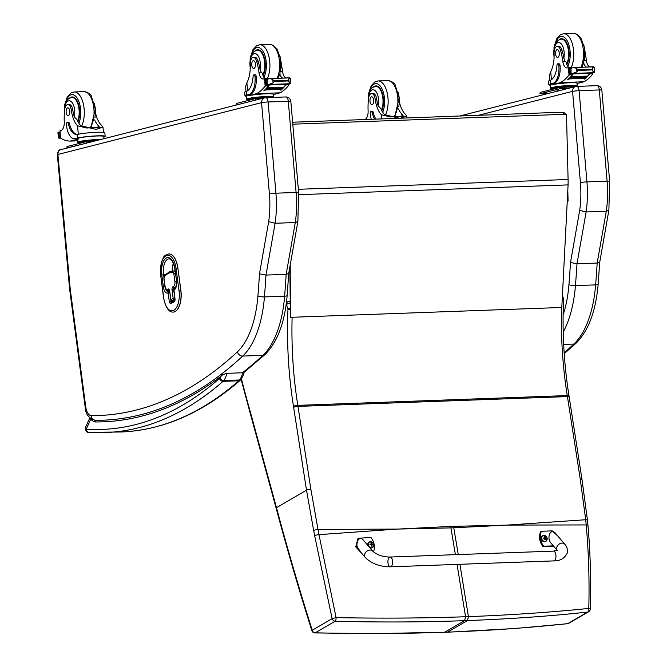 <?xml version="1.0" encoding="UTF-8"?>
<svg xmlns="http://www.w3.org/2000/svg" width="667" height="667" viewBox="0 0 667 667"><rect width="100%" height="100%" fill="white"/><g stroke="black" fill="none" stroke-linecap="round" stroke-linejoin="round"><path stroke-width="1" d="M398.858 529.023L450.684 526.43A130.09 61.964 -92.1 0 0 450.917 527.889L397.482 529.073L318.976 534.642L336.101 617.609L332.133 618.668L314.641 535.626A127.589 45.564 -97 0 0 313.673 530.557L306.52 490.212L276.48 507.67C287.093 547.515 299.008 588.369 312.223 630.232A3.26 0.6 162 0 0 311.881 630.665A3.26 3.26 0 0 0 314.891 632.916A3.26 1.192 -88.4 0 0 315.224 632.8C359.655 633.942 402.801 633.758 444.656 632.233L373.42 633.65L314.891 632.916M335.134 621.235A3.26 1.209 -88.3 0 0 336.101 617.609C380.473 618.509 423.628 618.217 465.558 616.742L464.566 620.669C422.686 622.186 379.54 622.378 335.134 621.235L315.224 632.8A3.26 2.776 59.8 0 1 312.223 630.232L332.133 618.668A3.26 2.776 -120.2 0 0 335.134 621.235M289.978 303.01A3.26 1.376 163.4 0 0 286.568 304.644L286.076 305.253M290.003 309.646A3.26 0.475 -177.5 0 1 287.969 309.321L286.568 304.644A3.26 2.518 39.2 0 1 286.91 302.476L286.36 303.151M313.673 530.557A3.26 0.617 -11.3 0 1 317.992 529.465L318.976 534.642A3.26 0.492 -10.4 0 0 314.641 535.626M505.603 525.146L453.552 526.33A130.09 61.964 -92.1 0 0 453.785 527.789L506.97 525.096L586.21 524.929C588.653 552.701 589.511 580.532 588.794 608.429A3.26 0.659 1.5 0 1 590.228 609.013C591.095 580.032 590.337 552.151 587.961 525.363A3.26 0.659 175.1 0 0 586.21 524.929L585.693 519.735L506.97 525.096M459.922 564.299L468.426 616.633L467.434 620.56C509.288 619.043 549.383 616.2 587.719 612.056A3.26 1.876 -96.4 0 0 588.794 608.429C550.433 612.331 510.313 615.074 468.426 616.633L465.558 616.742L457.062 564.399M567.359 623.745A3.26 1.884 -96.3 0 0 567.417 623.745A3.26 1.884 -96.3 0 0 567.809 623.62C529.44 627.772 489.345 630.607 447.524 632.133L444.656 632.233L464.566 620.669L467.434 620.56L447.524 632.133L444.28 632.349M568.693 623.32L588.611 611.747A3.26 2.776 59.8 0 1 587.719 612.056L567.809 623.62A3.26 2.776 -120.2 0 0 568.693 623.32A3.26 3.26 0 0 1 567.417 623.745A3.26 1.884 -96.3 0 0 567.417 623.737L515.174 628.497L447.148 632.241M562.198 299.892A3.26 0.475 2.5 0 0 563.532 299.566A3.26 3.26 0 0 0 563.398 298.491A3.26 1.376 163.4 0 0 562.306 297.849M565.608 114.257A3.26 3.26 0 0 0 562.706 112.406L562.706 112.406A3.26 2.868 90.7 0 0 562.581 112.406A3.26 1.551 87.9 0 1 564.04 114.307M562.706 112.406L558.046 112.339A3.26 3.26 0 0 0 557.879 112.348A3.26 1.551 87.9 0 1 557.879 112.348L557.879 112.348A3.26 1.551 87.9 0 1 557.92 112.348A3.26 2.868 -89.3 0 1 558.046 112.339L558.046 112.339A3.26 2.868 -89.3 0 1 558.162 112.348M567.25 202.585A3.26 3.26 0 0 0 568.059 200.35L567.367 200.408M290.22 264.957L290.42 317.334L289.837 267.108M290.42 317.334L561.806 307.47L568.084 184.892A52.193 24.862 -92.1 0 0 568.084 179.49L566.5 114.24L292.78 124.187L566.5 114.24M285.576 96.965A4.894 2.334 87.9 0 1 285.818 96.932A4.894 2.334 87.9 0 1 288.294 101.242L296.09 192.463A65.241 31.074 87.9 0 1 295.289 222.536L286.168 274.337L288.719 273.47L287.152 295.498A4.827 1.009 4.5 0 1 284.617 296.181A84.817 40.395 87.9 0 1 262.881 355.344A4.827 3.927 47.1 0 0 265.132 354.444C277.497 341.996 284.842 322.344 287.152 295.498M261.597 102.701A4.827 0.434 -4.9 0 1 268.109 101.976A4.894 2.334 -92.1 0 0 265.633 97.665A4.894 2.334 -92.1 0 0 265.399 97.699C262.881 98.074 261.606 99.725 261.564 102.651L269.401 193.93A60.414 28.773 87.9 0 1 268.676 221.644L275.112 223.27L295.289 222.536L297.866 221.519L288.711 273.512M268.676 221.644L259.488 273.803A650.433 309.771 87.9 0 1 257.921 296.006A79.99 38.094 87.9 0 1 237.419 351.801A779.706 371.336 87.9 0 1 91.312 415.658A4.827 4.244 90.2 0 0 95.539 420.327A4.827 4.244 90.2 0 0 95.681 420.327A784.534 373.637 -92.1 0 0 102.768 420.21A784.534 373.637 -92.1 0 0 242.696 356.078A84.817 40.395 -92.1 0 0 264.44 296.915L284.617 296.181A655.261 312.073 87.9 0 0 286.168 274.337L265.991 275.071L275.112 223.27A65.241 31.074 -92.1 0 0 275.913 193.197L268.109 101.976L288.294 101.242A4.827 0.434 -4.9 0 1 290.837 101.409C290.353 98.599 288.686 97.107 285.818 96.932L264.657 97.807L60.997 149.616A4.827 4.219 -104.3 0 0 57.946 154.452L261.564 102.651M265.399 97.699L264.657 97.807M259.488 273.803L265.991 275.071A655.261 312.073 -92.1 0 1 264.44 296.915A4.827 1.009 4.5 0 1 257.921 296.006M91.312 415.658A11.481 5.469 87.9 0 1 85.718 406.62L70.218 289.019L69.66 289.403L57.354 154.811C57.912 151.226 59.121 149.491 60.997 149.616M596.59 85.668A4.894 2.334 87.9 0 1 596.823 85.626A4.894 2.334 87.9 0 1 599.299 89.937L607.103 181.157A65.241 31.074 87.9 0 1 606.303 211.231L597.182 263.031L599.733 262.164L598.166 284.2A4.827 1.009 4.5 0 1 595.631 284.876A84.817 40.395 87.9 0 1 573.895 344.039A4.827 3.927 47.1 0 0 576.138 343.138C588.511 330.69 595.848 311.039 598.166 284.2M572.611 91.404A4.827 0.434 -4.9 0 1 579.123 90.67A4.894 2.334 -92.1 0 0 576.647 86.36A4.894 2.334 -92.1 0 0 576.413 86.402C573.895 86.768 572.619 88.419 572.578 91.346L580.415 182.625A60.414 28.773 87.9 0 1 579.69 210.347L586.118 211.964L606.303 211.231L608.879 210.213L599.725 262.206M563.223 332.033A84.817 40.395 -92.1 0 0 575.446 285.609L595.631 284.876A655.261 312.073 87.9 0 0 597.182 263.031L576.997 263.765L586.118 211.964A65.241 31.074 -92.1 0 0 586.927 181.891L579.123 90.67L599.299 89.937A4.827 0.434 -4.9 0 1 601.842 90.103C601.367 87.294 599.7 85.801 596.823 85.626L575.671 86.502L460.105 115.9M576.413 86.402L575.671 86.502M579.69 210.347L570.502 262.506L576.997 263.765A655.261 312.073 -92.1 0 1 575.446 285.609A4.827 1.009 4.5 0 1 568.934 284.701A79.99 38.094 87.9 0 1 563.115 315.016M171.828 300.8A1.309 0.625 -92.1 0 0 172.044 300.875A1.309 0.625 -92.1 0 0 172.169 300.842A1.309 1.126 -115.4 0 1 170.852 299.616L170.902 299.842M174.762 298.191L173.187 298.508A1.309 1.126 64.6 0 0 174.504 299.733A1.309 0.625 -92.1 0 0 174.887 299.149M172.103 300.867A1.309 0.625 -92.1 0 0 172.161 300.875A1.309 0.625 -92.1 0 0 172.286 300.842L174.621 299.733A1.309 0.625 -92.1 0 0 174.896 299.433M173.879 289.42A1.309 0.625 87.9 0 1 174.32 288.027L174.946 287.727A5.478 2.61 -92.1 0 0 176.021 286.593M168.384 290.704A5.478 2.61 -92.1 0 0 168.443 290.704A5.478 2.61 -92.1 0 0 168.959 290.57L169.351 290.387M175.188 271.769A3.26 1.551 -92.1 0 0 174.087 270.902A3.26 1.551 -92.1 0 0 174.029 270.91M173.879 290.353L173.845 290.137A1.309 1.126 -115.4 0 1 174.512 288.886M169.626 291.721A1.309 0.625 -92.1 0 0 169.418 291.529A1.309 0.625 -92.1 0 0 169.26 291.487A1.309 0.625 -92.1 0 0 169.135 291.521A1.309 1.126 64.6 0 0 168.159 292.838L169.735 292.521M173.22 312.073A17.942 8.546 -92.1 0 0 173.278 312.073A17.942 8.546 -92.1 0 0 180.857 290.237L177.864 267.959A17.942 8.546 -92.1 0 0 168.976 253.944A17.942 8.546 -92.1 0 0 168.918 253.944M95.398 420.327L95.239 421.953L95.781 420.327M223.112 372.82L221.152 376.096C221.677 375.238 223.57 374.312 226.822 373.337L242.588 372.761L243.88 373.828L243.839 371.652M219.501 378.439A693.196 330.14 87.9 0 1 86.235 429.181A3.26 2.868 93.7 0 0 89.145 432.333A696.456 331.691 -92.1 0 0 105.178 432.566A696.456 331.691 -92.1 0 0 223.036 381.357A13.048 6.211 -92.1 0 0 223.795 380.549A3.26 2.501 -141.6 0 1 220.068 377.839A9.788 4.661 87.9 0 1 219.501 378.439A3.26 2.676 48.8 0 0 223.036 381.357L238.803 380.782A3.26 2.676 48.8 0 0 240.278 380.223C202.635 413.023 162.848 430.273 120.935 431.991L88.886 432.333C86.802 432.716 85.643 431.149 85.418 427.63L85.434 427.597M90.178 418.184L90.687 419.243L86.235 429.181L85.418 427.63L89.803 417.842M220.068 377.839A14.024 6.678 87.9 0 0 221.152 376.096A786.16 374.412 -92.1 0 1 95.239 421.953A27.647 13.165 -92.1 0 1 90.687 419.243A3.26 2.551 -44.8 0 1 90.837 418.718M95.706 113.607A22.745 10.83 -92.1 0 0 101.159 124.946L102.985 127.097L96.148 129.365L89.395 127.847L100.959 127.43M89.395 127.847L86.668 128.006L77.564 125.805A22.745 10.83 87.9 0 1 71.344 110.255L72.836 110.197A7.187 3.427 87.9 0 0 69.268 104.544L67.776 104.594A7.187 3.427 87.9 0 1 71.344 110.255M64.382 113.048A10.964 5.219 87.9 0 1 68.593 100.85A10.964 5.219 87.9 0 1 74.679 110.422A10.964 5.219 87.9 0 1 74.27 116.908L76.955 119.535A22.745 10.83 -92.1 0 0 80.774 125.688L89.495 127.847M94.564 119.918A22.745 10.83 -92.1 0 0 97.949 125.062L99.3 126.863L97.832 127.547M105.153 136.351L104.844 132.775A14.799 1.334 175.1 0 0 94.172 132.408A14.799 1.334 175.1 0 0 77.672 134.375L77.097 134.476A18.493 8.804 -92.1 0 1 76.738 134.501A18.493 8.804 -92.1 0 1 68.234 123.57A2.051 0.975 -92.1 0 0 67.292 122.361A2.051 0.975 -92.1 0 0 66.4 124.646A16.008 7.629 -92.1 0 0 74.504 138.736A16.008 7.629 -92.1 0 0 75.279 138.619L77.405 138.086A14.799 1.334 -4.9 0 1 93.939 136.01A14.799 1.334 -4.9 0 1 105.153 136.351A14.799 1.334 -4.9 0 1 103.835 137.027M100.65 139.528A13.423 1.209 175.1 0 0 78.914 141.612A13.423 1.209 175.1 0 0 77.339 142.329L77.105 139.636A13.423 1.209 175.1 0 1 78.689 138.919L70.135 141.096A69.351 33.033 87.9 0 1 60.639 138.144L60.013 130.774A46.231 22.019 87.9 0 0 61.222 130.382A8.388 3.994 87.9 0 0 64.265 121.828A35.96 17.125 87.9 0 1 64.657 110.08A7.187 3.427 87.9 0 1 67.776 104.594M70.135 141.096L77.214 140.837M75.279 138.619L78.614 138.036A13.423 1.209 -4.9 0 1 93.613 136.16A13.423 1.209 -4.9 0 1 103.785 136.468L103.977 138.678M76.488 138.578A16.008 7.629 87.9 0 1 75.704 138.694L74.504 138.736M67.292 122.361L68.493 122.311A2.051 0.975 87.9 0 1 69.435 123.528A18.493 8.804 87.9 0 0 77.339 134.442M59.313 137.394L59.205 137.402A5.494 2.618 -92.1 0 0 58.729 137.285L58.062 132.425M60.589 138.102L58.904 138.169L58.729 137.285M57.946 132.616L58.346 137.46M79.49 143.372L84.834 142.013M95.423 140.862L92.555 141.112M86.201 141.671L84.817 141.788M95.581 140.82A11.381 1.026 175.1 0 0 89.611 141.237M87.169 141.487A11.381 1.026 175.1 0 0 79.465 143.122A11.381 1.026 175.1 0 0 79.473 143.155M99.616 139.795A11.381 1.026 175.1 0 0 86.952 140.529A11.381 1.026 175.1 0 0 79.381 142.154L79.465 143.122M58.321 132.45A5.494 2.618 -92.1 0 0 58.754 132.108L59.955 132.475M59.263 137.41L59.113 132.508M77.339 142.329A13.423 1.209 175.1 0 0 79.431 142.788M94.747 141.029L86.168 141.679L67.008 146.548L66.95 148.099M88.411 142.646L66.742 148.016M77.997 121.778A14.682 6.995 -92.1 0 0 79.565 109.863A14.682 6.995 -92.1 0 0 72.136 96.94A14.682 6.995 -92.1 0 0 69.86 97.849M74.27 116.908A22.745 10.83 87.9 0 1 72.836 110.197M94.431 103.643L95.756 110.755L94.956 117.951M66.141 112.248A3.919 1.868 -92.1 0 0 68.126 115.699A3.919 1.868 -92.1 0 0 69.843 111.714A3.919 1.868 -92.1 0 0 67.834 107.871A3.919 1.868 -92.1 0 0 66.141 112.248M253.393 57.379L254.886 57.32A7.187 3.427 87.9 0 1 258.096 61.197L256.603 61.256A7.187 3.427 87.9 0 0 253.393 57.379A7.187 3.427 87.9 0 0 250.242 64.741A22.745 10.83 87.9 0 1 246.882 82.725L245.548 86.31L245.998 91.546M246.398 96.24A14.799 1.334 -4.9 0 1 244.981 95.798A14.799 1.334 -4.9 0 1 246.723 95.006L248.849 94.464A16.008 7.629 -92.1 0 0 255.011 76.663A2.051 0.975 -92.1 0 0 253.977 74.862A2.051 0.975 -92.1 0 0 253.076 76.547A18.493 8.804 -92.1 0 1 246.415 91.404L246.723 95.006M244.981 95.798L244.681 92.221A14.799 1.334 175.1 0 1 245.923 91.571L246.415 91.404M273.203 94.581L280.148 92.813A69.351 33.033 -92.1 0 0 288.744 85.251L288.503 84.034M286.11 84.334A1.542 0.734 87.9 0 1 285.851 84.967A69.351 33.033 87.9 0 1 283.742 87.494M283.45 87.819A69.351 33.033 87.9 0 1 282.883 88.411M282.575 88.711A69.351 33.033 87.9 0 1 282.008 89.253M281.691 89.553A69.351 33.033 87.9 0 1 281.032 90.12L280.757 90.137A69.351 33.033 87.9 0 0 281.416 89.561M286.051 84.342A5.494 2.618 87.9 0 0 286.018 84.384A69.351 33.033 87.9 0 1 283.75 87.194M286.018 84.384L269.393 84.984A69.351 33.033 87.9 0 1 264.132 90.737L263.857 90.745A69.351 33.033 87.9 0 0 268.676 85.593L265.149 86.11A69.351 33.033 87.9 0 1 256.553 93.672L248.007 95.848L247.932 94.964L250.058 94.422L248.849 94.464M280.148 92.813L256.553 93.672M283.533 87.811L283.742 87.144L267.234 87.744A69.351 33.033 87.9 0 1 266.817 88.202L283.325 87.602M282.675 88.711L282.883 88.077L266.375 88.678A69.351 33.033 87.9 0 1 265.958 89.103L282.466 88.503M281.808 89.545L282.024 88.944L265.508 89.545A69.351 33.033 87.9 0 1 265.091 89.937L281.599 89.336M285.101 77.989L288.319 77.939M284.617 78.072A46.231 22.019 87.9 0 0 284.951 77.989A1.542 0.734 87.9 0 1 285.026 77.981A1.542 0.734 87.9 0 1 285.251 78.047M290.412 78.581L290.695 83.617L288.169 80.965L274.17 81.474L273.061 83.008L272.753 79.406L269.76 78.606L265.95 79.631A5.494 2.618 87.9 0 1 265.474 79.523L266.958 79.456M269.393 84.984A5.494 2.618 87.9 0 1 269.651 84.676L265.925 84.809A5.494 2.618 87.9 0 1 266.358 84.467L268.759 84.417L273.061 83.008M271.944 84.367L271.719 84.859L288.236 84.259L288.461 83.767L271.944 84.367A2.568 1.226 87.9 0 1 271.803 84.392L268.759 84.417M288.169 80.965L288.794 78.823L290.228 78.147L289.853 77.881L269.76 78.606M272.753 79.406L274.17 81.474M272.745 97.407A13.423 1.209 175.1 0 0 273.412 96.965A13.423 1.209 175.1 0 0 266.341 96.507A13.423 1.209 175.1 0 0 246.657 99.25L246.348 95.681A13.423 1.209 -4.9 0 1 247.932 94.964M253.977 74.862L255.178 74.821A2.051 0.975 87.9 0 1 256.22 76.622A16.008 7.629 87.9 0 1 250.058 94.422M282.783 78.139A8.388 3.994 87.9 0 1 279.848 74.012M288.427 84.034L290.003 83.934A5.494 2.618 87.9 0 1 290.245 83.725M267.242 84.275L267.2 79.381M290.82 83.433L290.228 78.147M254.152 98.941L248.808 100.3M264.749 97.782L261.873 98.032M264.057 97.957L254.127 98.716M264.966 97.741A11.381 1.026 175.1 0 0 258.929 98.157M256.487 98.416A11.381 1.026 175.1 0 0 248.783 100.05A11.381 1.026 175.1 0 0 248.791 100.083M271.394 97.457L271.369 97.14A11.381 1.026 175.1 0 0 265.374 96.748A11.381 1.026 175.1 0 0 248.699 99.075L248.783 100.05M271.719 84.859L271.469 84.409M265.508 89.545L265.291 90.145M266.375 88.678L266.158 89.311M267.234 87.744L267.025 88.411M265.925 84.809L265.424 79.506M290.695 83.617L288.461 83.792M256.603 61.256A35.96 17.125 87.9 0 1 258.954 72.294A8.388 3.994 87.9 0 0 263.123 78.989A8.388 3.994 87.9 0 0 263.298 78.973A46.231 22.019 87.9 0 0 264.524 78.739L267.851 78.606A1.542 0.734 87.9 0 1 268.326 78.931M285.826 77.956A8.388 3.994 -92.1 0 1 282.55 71.436A35.96 17.125 -92.1 0 0 281.391 64.832M265.441 78.689A8.388 3.994 87.9 0 1 262.314 73.137L261.197 72.211L258.954 72.294M264.566 78.731L266.85 80.023M264.757 78.723L267.775 78.614A1.542 0.734 87.9 0 1 267.851 78.606M265.616 85.701L266.608 84.834M268.968 84.742A1.542 0.734 87.9 0 1 268.676 85.593M273.412 96.965L273.178 94.272A13.423 1.209 175.1 0 0 263.006 93.964A13.423 1.209 175.1 0 0 248.007 95.848M266.058 79.631L266.358 84.467M246.657 99.25A13.423 1.209 175.1 0 0 248.749 99.716M257.729 99.566L236.268 105.027M255.594 99.9L255.486 98.599L236.326 103.477L236.06 104.944M255.478 50.634A14.682 6.995 87.9 0 1 257.754 49.725A14.682 6.995 87.9 0 1 264.707 59.321A14.682 6.995 87.9 0 1 263.056 75.721M258.096 61.197A35.96 17.125 87.9 0 1 259.997 69.226L261.197 72.211M255.436 64.09A3.919 1.868 -92.1 0 0 253.46 60.647A3.919 1.868 -92.1 0 0 251.734 64.632A3.919 1.868 -92.1 0 0 253.743 68.476A3.919 1.868 -92.1 0 0 255.436 64.09M399.55 102.56A22.745 10.83 -92.1 0 0 405.011 113.899L406.837 116.058L399.992 118.317L393.238 116.808L404.802 116.383M393.238 116.808L390.512 116.958L381.416 114.757A22.745 10.83 87.9 0 1 375.188 99.208L376.68 99.158A7.187 3.427 87.9 0 0 373.111 93.497L371.619 93.555A7.187 3.427 87.9 0 1 375.188 99.208M368.226 102.001A10.964 5.219 87.9 0 1 372.444 89.812A10.964 5.219 87.9 0 1 378.522 99.375A10.964 5.219 87.9 0 1 378.122 105.87L380.799 108.496A22.745 10.83 -92.1 0 0 384.626 114.641L393.338 116.8M398.416 108.871A22.745 10.83 -92.1 0 0 401.801 114.015L403.143 115.816L401.676 116.5M374.571 119.009A18.493 8.804 -92.1 0 1 372.078 112.523A2.051 0.975 -92.1 0 0 371.135 111.314A2.051 0.975 -92.1 0 0 370.252 113.607A16.008 7.629 -92.1 0 0 371.227 119.126M371.135 111.314L372.336 111.272A2.051 0.975 87.9 0 1 373.278 112.481A18.493 8.804 87.9 0 0 375.771 118.968M365.024 119.36A46.231 22.019 87.9 0 0 365.066 119.335A8.388 3.994 87.9 0 0 368.109 110.78A35.96 17.125 87.9 0 1 368.509 99.041A7.187 3.427 87.9 0 1 371.619 93.555M381.849 110.73A14.682 6.995 -92.1 0 0 383.408 98.816A14.682 6.995 -92.1 0 0 375.98 85.901A14.682 6.995 -92.1 0 0 373.703 86.81M378.122 105.87A22.745 10.83 87.9 0 1 376.68 99.158M398.274 92.605L399.6 99.716L398.799 106.912M369.985 101.209A3.919 1.868 -92.1 0 0 371.969 104.652A3.919 1.868 -92.1 0 0 373.687 100.675A3.919 1.868 -92.1 0 0 371.686 96.832A3.919 1.868 -92.1 0 0 369.985 101.209M557.245 46.331L558.738 46.273A7.187 3.427 87.9 0 1 561.947 50.158L560.455 50.208A7.187 3.427 87.9 0 0 557.245 46.331A7.187 3.427 87.9 0 0 554.085 53.702A22.745 10.83 87.9 0 1 550.725 71.686L549.391 75.271L549.841 80.507M550.242 85.193A14.799 1.334 -4.9 0 1 548.833 84.751A14.799 1.334 -4.9 0 1 550.567 83.967L552.701 83.425A16.008 7.629 -92.1 0 0 558.863 65.624A2.051 0.975 -92.1 0 0 557.82 63.824A2.051 0.975 -92.1 0 0 556.928 65.499A18.493 8.804 -92.1 0 1 550.258 80.357L550.567 83.967M548.833 84.751L548.524 81.174A14.799 1.334 175.1 0 1 549.775 80.524L550.258 80.357M577.055 83.533L583.992 81.766A69.351 33.033 -92.1 0 0 592.596 74.212L592.354 72.986M589.953 73.295A1.542 0.734 87.9 0 1 589.695 73.92A69.351 33.033 87.9 0 1 587.594 76.455M587.293 76.772A69.351 33.033 87.9 0 1 586.727 77.364M586.426 77.664A69.351 33.033 87.9 0 1 585.859 78.214M585.534 78.506A69.351 33.033 87.9 0 1 584.884 79.081L584.609 79.09A69.351 33.033 87.9 0 0 585.259 78.514M589.895 73.295A5.494 2.618 87.9 0 0 589.861 73.337A69.351 33.033 87.9 0 1 587.594 76.155M589.861 73.337L573.236 73.937A69.351 33.033 87.9 0 1 567.976 79.698L567.7 79.706A69.351 33.033 87.9 0 0 572.519 74.546L569.001 75.071A69.351 33.033 87.9 0 1 560.397 82.625L551.851 84.801L551.776 83.917L553.902 83.375L552.701 83.425M583.992 81.766L560.397 82.625M587.377 76.772L587.585 76.096L571.077 76.697A69.351 33.033 87.9 0 1 570.66 77.155L587.177 76.555M586.518 77.664L586.727 77.03L570.218 77.63A69.351 33.033 87.9 0 1 569.801 78.056L586.31 77.455M585.651 78.506L585.868 77.897L569.36 78.498A69.351 33.033 87.9 0 1 568.934 78.898L585.443 78.297M588.944 66.942L592.163 66.892M588.469 67.025A46.231 22.019 87.9 0 0 588.794 66.95A1.542 0.734 87.9 0 1 588.869 66.933A1.542 0.734 87.9 0 1 589.094 67M568.601 67.684L571.619 67.575A1.542 0.734 87.9 0 1 571.694 67.559A1.542 0.734 87.9 0 1 572.169 67.892L569.793 68.584A5.494 2.618 87.9 0 1 569.318 68.476L570.802 68.409M573.236 73.937A5.494 2.618 87.9 0 1 573.503 73.628L569.776 73.762A5.494 2.618 87.9 0 1 570.21 73.42L572.611 73.37L576.913 71.961L576.605 68.359L578.022 70.427L576.913 71.961M575.796 73.328L575.571 73.812L592.079 73.212L592.304 72.728L575.796 73.328A2.568 1.226 87.9 0 1 575.646 73.353L572.611 73.37M572.144 67.901L573.612 67.567L576.605 68.359M594.255 67.534L594.539 72.57L592.013 69.918L592.638 67.784L594.072 67.109L593.705 66.833L573.612 67.567M576.588 86.368A13.423 1.209 175.1 0 0 577.255 85.918A13.423 1.209 175.1 0 0 570.185 85.459A13.423 1.209 175.1 0 0 550.5 88.211L550.192 84.634A13.423 1.209 -4.9 0 1 551.776 83.917M557.82 63.824L559.029 63.774A2.051 0.975 87.9 0 1 560.063 65.574A16.008 7.629 87.9 0 1 553.902 83.375M586.635 67.092A8.388 3.994 87.9 0 1 583.692 62.965M592.271 72.995L593.855 72.886A5.494 2.618 87.9 0 1 594.089 72.678M571.085 73.228L571.052 68.334M594.664 72.386L594.072 67.109M557.996 87.894L552.651 89.253M569.318 86.86L565.716 86.993M559.363 87.552L557.979 87.669M571.202 86.793L569.301 86.677M573.862 86.693A11.381 1.026 175.1 0 0 569.31 86.677A11.381 1.026 175.1 0 0 562.773 87.119M560.338 87.369A11.381 1.026 175.1 0 0 552.626 89.003A11.381 1.026 175.1 0 0 552.635 89.036M575.262 86.602L575.212 86.093A11.381 1.026 175.1 0 0 569.226 85.701A11.381 1.026 175.1 0 0 552.543 88.036L552.626 89.003M575.571 73.812L575.313 73.362M569.36 78.498L569.143 79.106M570.218 77.63L570.01 78.264M571.077 76.697L570.869 77.372M569.776 73.762L569.268 68.468M594.539 72.57L592.304 72.745M560.455 50.208A35.96 17.125 87.9 0 1 562.798 61.256A8.388 3.994 87.9 0 0 566.967 67.942A8.388 3.994 87.9 0 0 567.142 67.926A46.231 22.019 87.9 0 0 568.367 67.701L571.694 67.559M589.67 66.908A8.388 3.994 -92.1 0 1 586.393 60.397A35.96 17.125 -92.1 0 0 585.234 53.785M569.284 67.65A8.388 3.994 87.9 0 1 566.158 62.089L565.041 61.172L562.798 61.256M568.409 67.692L570.694 68.976M569.46 74.654L570.452 73.787M572.82 73.704A1.542 0.734 87.9 0 1 572.519 74.546M577.255 85.918L577.03 83.225A13.423 1.209 175.1 0 0 566.85 82.925A13.423 1.209 175.1 0 0 551.851 84.801M569.901 68.584L570.21 73.42M550.5 88.211A13.423 1.209 175.1 0 0 552.593 88.669M569.118 88.169L559.438 88.853L540.287 93.722L546.898 93.822M575.071 86.652L559.33 87.56L540.178 92.43L539.903 93.897M543.572 93.397L547.782 93.138L543.572 93.397M561.581 88.819L565.783 88.553L561.581 88.819M559.321 39.586A14.682 6.995 87.9 0 1 561.606 38.678A14.682 6.995 87.9 0 1 568.559 48.274A14.682 6.995 87.9 0 1 566.9 64.674M561.947 50.158A35.96 17.125 87.9 0 1 563.84 58.179L565.041 61.172M559.288 53.052A3.919 1.868 -92.1 0 0 557.304 49.608A3.919 1.868 -92.1 0 0 555.586 53.585A3.919 1.868 -92.1 0 0 557.587 57.429A3.919 1.868 -92.1 0 0 559.288 53.052M553.81 560.897L390.42 566.817A4.894 2.334 -92.1 0 0 392.329 564.374A4.894 2.334 -92.1 0 0 392.188 559.446A4.894 2.334 -92.1 0 0 390.07 557.037A4.894 2.334 -92.1 0 0 387.919 562.006A4.894 2.334 -92.1 0 0 390.42 566.817A4.894 2.334 -92.1 0 0 392.329 564.374A4.894 2.334 -92.1 0 0 392.188 559.446A4.894 2.334 -92.1 0 0 390.07 557.037L553.452 551.117A4.894 2.334 -92.1 0 1 555.569 553.527A4.894 2.334 -92.1 0 1 555.719 558.454A4.894 2.334 -92.1 0 1 553.81 560.897C560.238 561.022 564.724 558.371 567.258 552.943C567.75 549.291 566.908 546.356 564.732 544.155A4.894 3.685 139.6 0 0 558.638 544.497A4.894 3.685 139.6 0 0 557.253 550.467L551.142 543.297C546.115 537.76 550.75 527.389 555.569 533.4L564.732 544.155M553.327 545.864L543.763 546.206A13.448 11.481 -119.7 0 1 541.446 531.266L552.193 530.882L557.845 536.076M541.446 531.266L540.704 531.691A13.448 11.481 60.3 0 0 543.03 546.632L553.652 546.24M543.763 546.206L543.03 546.632M361.039 552.543L356.311 545.631L358.621 538.269L370.894 537.444A13.448 11.481 -119.7 0 1 373.445 551.867M372.678 551.109L363.515 540.353C358.704 534.342 354.06 544.722 359.088 550.25L365.233 557.454A4.894 3.685 -40.4 0 1 364.657 554.435A4.894 3.685 -40.4 0 1 368.226 550.45A4.894 3.685 -40.4 0 1 372.678 551.109C377.072 554.986 382.875 556.962 390.07 557.037M358.621 538.269L357.879 538.686L355.753 546.923L361.597 553.193M545.764 541.396A3.21 2.743 -119.7 0 1 545.631 541.479A3.21 2.743 -119.7 0 1 544.522 541.787A3.21 2.743 -119.7 0 1 541.379 539.436A3.21 2.743 -119.7 0 1 542.454 535.893A3.21 2.743 -119.7 0 1 542.588 535.826M544.922 541.437A3.093 2.635 -119.7 0 1 541.871 537.043A3.093 2.635 -119.7 0 1 546.573 536.868A3.093 2.635 -119.7 0 1 544.922 541.437M544.831 536.551A1.709 1.459 60.3 0 0 544.472 536.56A4.169 1.667 86.8 0 1 544.697 537.294L544.239 537.927A4.169 1.184 168.4 0 0 543.388 538.052A1.709 1.459 60.3 0 0 543.455 538.444A4.169 0.575 -6.2 0 1 544.305 538.369L544.956 538.961A4.169 1.676 86.3 0 1 544.989 539.836A1.709 1.459 60.3 0 0 545.339 539.82A4.169 2.284 -90.5 0 0 545.364 538.944L545.823 538.319A4.169 0.567 -6.6 0 1 546.431 538.336A1.709 1.459 60.3 0 0 546.365 537.936A4.169 1.201 168.8 0 0 545.756 537.869L545.106 537.285A4.169 2.293 -90.9 0 0 544.831 536.551L544.831 536.677A1.584 1.351 -119.7 0 0 544.522 536.685M544.697 537.294L543.472 538.361M544.972 539.136L545.823 538.319M545.456 538.427A1.126 0.959 -119.7 0 0 545.431 538.286A2467.817 708.396 -11.2 0 0 546.24 537.961L546.365 537.936M545.431 538.286L544.372 537.644M544.18 537.652L543.638 538.402M544.631 539.303L545.181 538.552L544.631 539.303M372.344 547.674A3.21 2.743 -119.7 0 1 372.211 547.757A3.21 2.743 -119.7 0 1 371.102 548.066A3.21 2.743 -119.7 0 1 369.885 547.832M367.892 545.489A3.21 2.743 -119.7 0 1 369.034 542.179A3.21 2.743 -119.7 0 1 369.168 542.104M371.502 547.715A3.093 2.635 -119.7 0 1 368.451 543.33A3.093 2.635 -119.7 0 1 373.153 543.155A3.093 2.635 -119.7 0 1 371.502 547.715M371.411 542.83A1.709 1.459 60.3 0 0 371.052 542.846A4.169 1.667 86.8 0 1 371.277 543.58L370.819 544.205A4.169 1.184 168.4 0 0 369.968 544.33A1.709 1.459 60.3 0 0 370.027 544.722A4.169 0.575 -6.2 0 1 370.885 544.656L371.536 545.239A4.169 1.676 86.3 0 1 371.569 546.115A1.709 1.459 60.3 0 0 371.919 546.098A4.169 2.284 -90.5 0 0 371.944 545.231L372.403 544.597A4.169 0.567 -6.6 0 1 373.011 544.614A1.709 1.459 60.3 0 0 372.945 544.222A4.169 1.201 168.8 0 0 372.336 544.155L371.686 543.563A4.169 2.293 -90.9 0 0 371.411 542.83L371.411 542.963A1.584 1.351 -119.7 0 0 371.102 542.963M371.277 543.58L370.052 544.639M371.552 545.423L372.403 544.597M372.036 544.706A1.126 0.959 -119.7 0 0 372.011 544.572A2467.817 708.396 -11.2 0 0 372.82 544.239L372.945 544.222M372.011 544.572L370.952 543.922M370.76 543.93L370.218 544.681M371.211 545.581L371.761 544.831L371.211 545.581M397.482 529.073L317.992 529.465L310.864 489.27A3.26 0.692 -8.8 0 0 306.52 490.212L293.638 407.337A127.222 60.597 -92.1 0 0 293.48 406.336A234.25 111.572 87.9 0 1 287.969 309.321A3.26 1.376 -16.6 0 1 289.995 308.054M458.262 554.56L453.785 527.789L450.917 527.889L455.394 554.669M289.97 301.551A3.26 1.551 -92.1 0 0 289.32 301.276A3.26 3.26 0 0 0 286.91 302.476M241.454 378.939A810.072 385.834 -92.1 0 0 250.884 413.94A133.742 63.707 87.9 0 1 251.501 416.15L276.48 507.67A3.26 1.242 165 0 0 276.196 508.404A3.26 1.242 165 0 0 276.196 508.412A3.26 1.242 165 0 0 276.213 508.446M250.884 413.94A3.26 1.317 164.1 0 0 250.609 414.724L241.095 379.39M251.501 416.15A3.26 1.267 164.7 0 0 251.217 416.908L250.609 414.724M272.386 492.713A3.26 1.267 164.7 0 0 272.103 493.463A3.26 1.267 164.7 0 0 272.111 493.497M293.638 407.337A3.26 0.692 -8.8 0 1 297.982 406.395L310.864 489.27M293.48 406.336A3.26 0.717 -9.1 0 1 297.815 405.361A130.482 62.148 87.9 0 1 297.982 406.395L567.425 396.598L580.307 479.473L585.693 519.735A3.26 0.767 173.6 0 1 587.452 520.218A3.26 0.767 173.6 0 0 587.452 520.218L582.049 479.815A3.26 0.692 171.2 0 0 582.049 479.815A3.26 0.692 171.2 0 0 580.307 479.473M292.121 317.267A230.982 110.022 -92.1 0 0 297.815 405.361L567.258 395.573A130.482 62.148 87.9 0 1 567.425 396.598A3.26 0.692 171.2 0 1 569.168 396.94L582.049 479.815M453.552 526.33L450.684 526.43M561.556 307.479A230.982 110.022 -92.1 0 0 567.258 395.573A3.26 0.717 170.9 0 1 569.009 395.923L569.168 396.94M587.961 525.379A3.26 0.659 175.1 0 0 587.961 525.363L587.452 520.218M557.879 112.348L292.613 122.219M568.084 179.49L298.349 189.295M568.084 184.892L298.791 194.681M237.419 351.801A4.827 3.927 47.1 0 0 242.696 356.078L262.881 355.344A784.534 373.637 87.9 0 1 242.621 372.611M269.401 193.93A4.827 0.434 -4.9 0 1 275.913 193.197L296.09 192.463A4.827 0.434 -4.9 0 1 298.633 192.63L297.866 221.519M85.718 406.62A4.827 0.834 172.5 0 0 85.176 407.095C85.518 414.215 88.969 418.626 95.539 420.327L102.768 420.21M70.218 289.019L57.921 154.519A4.827 0.484 174.8 0 0 57.354 154.811M563.673 344.405L573.895 344.039A784.534 373.637 87.9 0 1 564.157 352.718M580.415 182.625A4.827 0.434 -4.9 0 1 586.927 181.891L607.103 181.157A4.827 0.434 -4.9 0 1 609.646 181.324L608.879 210.213M570.502 262.506A650.433 309.771 87.9 0 1 568.934 284.701M478.706 115.224L572.578 91.346M173.187 298.508L170.852 299.616L169.693 291.02A2.61 1.242 -92.1 0 0 168.159 289.044L167.525 289.345A4.177 1.993 87.9 0 1 165.066 286.176L164.015 278.414A1.959 0.934 87.9 0 1 164.549 276.155L168.134 273.378A3.027 1.442 87.9 0 1 168.468 273.212L172.795 272.269A1.959 0.934 87.9 0 1 173.845 273.787L174.887 281.516A4.177 1.993 87.9 0 1 173.52 286.502L172.886 286.802A2.61 1.242 -92.1 0 0 172.036 289.912L173.187 298.508M172.286 300.842L174.621 299.733M169.293 290.27A1.309 1.126 -115.4 0 1 168.159 289.044M172.886 286.802A1.309 1.126 64.6 0 0 174.204 288.027A1.309 0.625 87.9 0 0 173.779 289.586L172.036 289.912M174.32 288.027L174.837 287.735A1.309 1.126 -115.4 0 1 173.52 286.502M176.455 281.199L174.887 281.516M174.946 287.727L174.837 287.735A5.478 2.61 -92.1 0 0 176.196 285.951M175.421 273.47L173.845 273.787M175.238 272.103A3.26 1.551 -92.1 0 0 173.97 270.91A3.26 1.551 -92.1 0 0 173.837 270.927A1.309 1.142 77.6 0 0 172.795 272.269M169.518 271.878A1.309 1.142 77.6 0 0 168.468 273.212M168.884 272.128A1.309 1.084 52.3 0 0 168.134 273.378M174.087 270.902L169.335 271.894L164.899 275.079A1.309 1.084 52.3 0 0 164.549 276.155M164.899 275.079L163.874 278.548L164.916 286.31C165.133 288.828 166.266 290.295 168.326 290.704A5.478 2.61 -92.1 0 0 168.843 290.579A1.309 1.126 -115.4 0 1 167.525 289.345M169.31 301.426A2.61 1.242 -92.1 0 0 170.852 303.402L174.145 301.843A1.309 1.126 -115.4 0 1 174.629 300.675L175.004 298.724L173.995 290.062A7.829 3.727 -92.1 0 0 176.563 280.724L174.954 268.793A14.357 6.837 -92.1 0 0 166.483 257.912A14.357 6.837 -92.1 0 0 161.781 275.046L163.39 286.977A7.829 3.727 -92.1 0 0 168.009 292.905L169.31 301.426L171.06 301.1L170.96 300.358M174.145 301.843A2.61 1.242 -92.1 0 0 175.004 298.724M175.029 298.949L173.703 290.27A1.309 1.309 0 0 1 174.429 288.911L174.579 288.844A1.309 1.126 64.6 0 0 173.995 290.062M171.602 302.109A1.309 0.625 87.9 0 1 171.06 301.1L173.945 301M171.828 302.093A1.309 1.126 64.6 0 0 170.852 303.402M168.668 291.654A1.309 1.126 64.6 0 0 168.009 292.905M164.974 286.66L163.39 286.977M168.501 291.737A6.528 3.11 87.9 0 1 168.367 291.746A6.528 3.11 87.9 0 1 165.566 288.628M163.865 277.214L163.523 274.721L161.781 275.046M165.449 274.646L163.523 274.721A13.048 6.211 87.9 0 1 169.043 258.838C171.527 258.879 173.445 262.239 174.812 268.918L176.563 280.724M176.588 280.94L176.413 280.857C176.488 285.493 175.88 288.152 174.579 288.844M174.362 288.002A6.528 3.11 -92.1 0 0 174.637 288.819M176.005 268.292L178.998 290.562A16.633 7.921 87.9 0 1 173.553 310.422A16.633 7.921 87.9 0 1 163.732 297.815L160.73 275.538A16.633 7.921 87.9 0 1 166.183 255.686A16.633 7.921 87.9 0 1 176.005 268.292L177.747 267.967A17.942 8.546 -92.1 0 0 168.859 253.944C165.541 254.877 163.682 256.186 163.29 257.862L161.381 262.389L160.764 275.763M178.998 290.562L180.749 290.237L177.864 267.959M160.73 275.538L163.582 297.949C165.733 307.67 168.926 312.381 173.162 312.081A17.942 8.546 -92.1 0 0 180.749 290.237L180.857 290.237M173.353 263.307A13.048 6.211 -92.1 0 0 172.178 271.277M240.278 380.223L241.262 379.19A3.26 2.501 -141.6 0 1 239.561 379.982A13.048 6.211 87.9 0 1 238.803 380.782A696.456 331.691 87.9 0 1 120.935 431.991M242.588 372.761A17.284 8.229 87.9 0 1 239.561 379.982L223.795 380.549A17.284 8.229 -92.1 0 0 226.822 373.337M77.097 134.476L77.405 138.086M60.639 138.144L60.013 130.774M68.234 123.57L69.435 123.528M98.157 127.505L97.949 125.062M58.538 137.894L60.414 137.827M58.354 137.419L57.946 132.633M59.48 136.843L60.33 136.81M58.954 132.099L59.922 132.066M78.689 138.919L78.614 138.036M78.289 134.242L77.564 125.805M67.008 146.548L67.125 147.841M86.168 141.679L86.276 142.971M90.562 141.179L90.637 142.071M78.864 123.27A16.967 8.079 -92.1 0 0 80.64 109.588A16.967 8.079 -92.1 0 0 74.104 95.131A16.967 8.079 -92.1 0 0 65.708 102.118M81.499 126.288A19.576 9.321 -92.1 0 0 84.159 109.188A19.576 9.321 -92.1 0 0 74.254 91.971L70.844 93.055L67.267 97.015L64.716 104.727M90.07 127.822A19.576 9.321 -92.1 0 0 93.905 108.838A19.576 9.321 -92.1 0 0 84 91.612C88.511 92.646 90.954 94.155 91.337 96.14L95.281 108.929L90.945 127.797M64.257 115.249L64.482 105.661L65.783 101.968L68.551 98.583L71.878 97.407A14.224 6.77 87.9 0 1 79.073 109.922A14.224 6.77 87.9 0 1 77.689 121.161M288.844 84.025L288.911 84.826L285.851 84.967M288.111 80.248L274.112 80.757M289.103 82.425L288.794 78.823M256.22 76.622L255.011 76.663M290.003 83.934L288.436 83.992M282.55 71.436L280.44 71.519M265.149 86.11L264.524 78.739M266.908 79.465L265.474 79.523M247.574 90.77L246.882 82.725M236.326 103.477L236.443 104.769M259.88 98.107L259.955 98.999M251.326 54.894A16.967 8.079 87.9 0 1 263.323 51.759A16.967 8.079 87.9 0 1 263.89 77.305M278.114 78.306L279.99 73.487L280.465 58.413L276.955 48.916L273.095 45.223L269.618 44.397A19.576 9.321 87.9 0 1 278.781 56.687A19.576 9.321 87.9 0 1 277.047 78.347M269.618 44.397L259.872 44.747A19.576 9.321 87.9 0 1 269.026 56.987A19.576 9.321 87.9 0 1 267.342 78.623M250.267 67.817A10.964 5.219 87.9 0 1 253.743 53.802A10.964 5.219 87.9 0 1 260.297 63.198A10.964 5.219 87.9 0 1 259.997 69.226M259.505 50.117L257.495 50.192A14.224 6.77 87.9 0 1 264.699 62.698A14.224 6.77 87.9 0 1 262.806 75.046M372.078 112.523L373.278 112.481M402.009 116.458L401.801 114.015M381.749 118.751L381.416 114.757M382.716 112.223A16.967 8.079 -92.1 0 0 384.484 98.541A16.967 8.079 -92.1 0 0 377.956 84.092A16.967 8.079 -92.1 0 0 369.551 91.071M385.343 115.241A19.576 9.321 -92.1 0 0 388.002 98.149A19.576 9.321 -92.1 0 0 378.097 80.924L374.687 82.008L371.11 85.976L368.568 93.68M393.922 116.783A19.576 9.321 -92.1 0 0 397.749 97.791A19.576 9.321 -92.1 0 0 387.844 80.574C392.363 81.599 394.806 83.108 395.181 85.101L399.124 97.882L394.797 116.75M368.101 104.21L368.326 94.614L369.626 90.929L372.394 87.535L375.721 86.368A14.224 6.77 87.9 0 1 382.925 98.883A14.224 6.77 87.9 0 1 381.532 110.122M592.755 73.812L589.695 73.92M591.954 69.21L577.956 69.718M592.946 71.377L592.638 67.784M560.063 65.574L558.863 65.624M593.855 72.886L592.279 72.945M592.013 69.918L578.022 70.427M586.393 60.397L584.284 60.472M569.001 75.071L568.367 67.701M570.752 68.426L569.318 68.476M551.417 79.732L550.725 71.686M540.178 92.43L540.287 93.722M555.586 91.612A8.729 0.784 -4.9 0 1 556.528 91.046A8.729 0.784 -4.9 0 1 560.43 90.379M559.33 87.56L559.438 88.853M563.732 87.06L563.84 88.361M555.177 43.847A16.967 8.079 87.9 0 1 567.175 40.712A16.967 8.079 87.9 0 1 567.742 66.258M581.966 67.259L583.833 62.44L584.317 47.365L580.799 37.877L576.947 34.184L573.462 33.35A19.576 9.321 87.9 0 1 582.633 45.639A19.576 9.321 87.9 0 1 580.899 67.3M573.462 33.35L563.715 33.7A19.576 9.321 87.9 0 1 572.87 45.94A19.576 9.321 87.9 0 1 571.185 67.575M554.11 56.77A10.964 5.219 87.9 0 1 557.587 42.755A10.964 5.219 87.9 0 1 564.14 52.151A10.964 5.219 87.9 0 1 563.84 58.179M563.348 39.07L561.347 39.145A14.224 6.77 87.9 0 1 568.542 51.659A14.224 6.77 87.9 0 1 566.65 64.007M544.647 535.526A3.21 2.743 60.3 0 0 542.73 535.743A3.21 2.743 60.3 0 0 541.654 539.278A3.21 2.743 60.3 0 0 544.797 541.629A3.21 2.743 60.3 0 0 545.906 541.321A3.21 2.743 60.3 0 0 547.065 539.77M545.756 537.869L545.147 538.344M369.243 547.082A3.21 2.743 60.3 0 0 371.377 547.907A3.21 2.743 60.3 0 0 372.478 547.599A3.21 2.743 60.3 0 0 373.645 546.056M371.227 541.812A3.21 2.743 60.3 0 0 369.31 542.021A3.21 2.743 60.3 0 0 368.634 546.356M372.336 544.155L371.727 544.622M289.97 301.259L289.32 301.276M311.881 630.665C300.317 594.422 286.602 547.457 276.196 508.412L251.217 416.908M563.398 298.491L562.439 295.273M563.532 299.566C562.156 332.099 563.982 364.215 569.009 395.923M588.611 611.747A3.26 3.26 0 0 0 590.228 609.013M567.834 191.346L568.059 200.35M265.132 354.444L244.039 372.378M290.837 101.409L298.633 192.63M85.176 407.095L69.668 289.403M576.138 343.138L564.224 353.677M601.842 90.103L609.646 181.324M169.601 290.245L170.71 299.75A1.309 1.309 0 0 0 172.044 300.875L172.161 300.875M169.593 291.479L169.26 291.487A1.309 1.309 0 0 0 168.743 291.612L168.367 291.746M174.637 300.667L171.444 302.184M241.262 379.19L243.889 373.828M59.922 132.024L58.854 132.058M103.435 132.333L102.985 127.097M74.254 91.971L84 91.612M73.879 97.34L71.878 97.407M285.026 77.981L288.219 77.864M270.735 84.626L271.502 84.601M265.833 84.859L269.56 84.726M259.872 44.747L256.462 45.831L252.885 49.792L250.342 57.504M280.574 70.76L281.374 63.657L280.048 56.428M250.183 69.576L250.158 58.179L251.384 54.786L254.152 51.367L257.495 50.192M406.987 117.834L406.837 116.058M378.097 80.924L387.844 80.574M377.73 86.293L375.721 86.368M588.869 66.933L592.063 66.817M592.688 72.978L592.755 73.779M574.587 73.578L575.346 73.553M569.676 73.812L573.403 73.678M560.28 90.412L557.003 90.937M563.715 33.7L560.305 34.784L556.728 38.753L554.185 46.457M584.417 59.713L585.226 52.61L583.9 45.381M554.035 58.529L554.01 47.132L555.227 43.739L558.004 40.328L561.347 39.145M558.021 550.058L553.452 551.117M390.42 566.817C379.948 566.783 371.552 563.657 365.233 557.454M545.631 541.479L545.906 541.321C547.999 537.66 546.94 535.801 542.73 535.743L542.454 535.893M544.539 537.81L543.888 538.336M545.689 538.336L544.956 538.602M372.211 547.757L372.478 547.599C374.579 543.947 373.52 542.088 369.31 542.021L369.034 542.179M371.119 544.089L370.468 544.622M372.269 544.622L371.536 544.889"/></g></svg>

